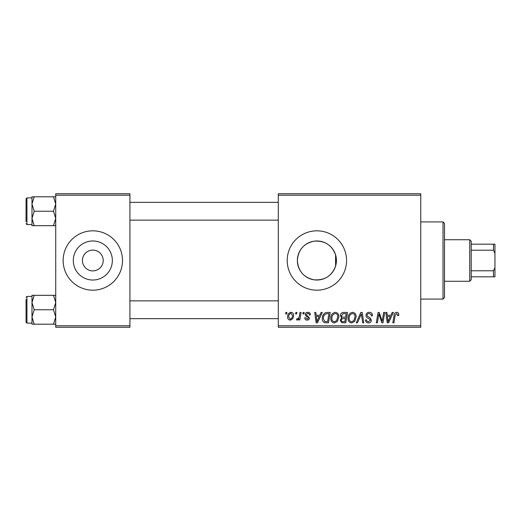 <?xml version="1.0" encoding="UTF-8"?>
<svg xmlns="http://www.w3.org/2000/svg" width="521" height="521" viewBox="0 0 521 521"><rect width="100%" height="100%" fill="white"/><g stroke="black" fill="none" stroke-linecap="round" stroke-linejoin="round"><path stroke-width="0.78" d="M82.435 260.5A10.387 10.387 0 0 0 92.823 270.887A10.387 10.387 0 0 0 103.21 260.5A10.387 10.387 0 0 0 92.823 250.113A10.387 10.387 0 0 0 82.435 260.5M73.298 260.5A19.524 19.524 0 0 0 92.823 280.024A19.524 19.524 0 0 0 112.354 260.5A19.524 19.524 0 0 0 92.823 240.976A19.524 19.524 0 0 0 73.298 260.5M63.145 260.5A29.677 29.677 0 0 0 92.823 290.177A29.677 29.677 0 0 0 122.5 260.5A29.677 29.677 0 0 0 92.823 230.823A29.677 29.677 0 0 0 63.145 260.5M335.583 266.133C331.916 275.941 324.739 280.5 314.046 279.823C303.75 277.563 298.181 271.122 297.361 260.5C298.201 249.865 303.756 243.424 314.013 241.184C324.7 240.474 331.89 245.039 335.583 254.867L336.416 260.5L335.583 266.133L335.583 254.867M336.416 260.5A19.524 19.524 0 0 1 316.885 280.024A19.524 19.524 0 0 1 297.361 260.5A19.524 19.524 0 0 1 316.885 240.976A19.524 19.524 0 0 1 336.416 260.5M287.208 260.5A29.677 29.677 0 0 0 316.885 290.177A29.677 29.677 0 0 0 346.563 260.5A29.677 29.677 0 0 0 316.885 230.823A29.677 29.677 0 0 0 287.208 260.5M420.76 327.273L278.305 327.273L278.305 325.788L420.76 325.788L420.76 327.273M420.76 195.212L278.305 195.212L278.305 193.727L420.76 193.727L420.76 325.788M303.124 312.437L304.205 312.437L303.984 313.922L302.877 313.922L303.124 312.437M295.843 312.437L296.924 312.437L296.696 313.922L295.589 313.922L295.843 312.437M335.309 312.3C337.699 312.737 338.891 314.235 338.878 316.794L337.452 321.392L334.371 322.955C331.903 322.506 330.711 320.962 330.783 318.331C330.763 315.036 332.268 313.023 335.309 312.3M321.118 312.437L322.291 312.437L317.465 322.825L316.143 322.825L314.723 312.437L315.811 312.437L316.156 315.27L319.842 315.27L321.118 312.437M343.346 312.437L347.507 312.437L345.755 322.825L341.652 322.649L340.226 320.298L341.652 317.764L340.356 315.667C340.487 313.753 341.483 312.672 343.346 312.437M360.819 312.437L362.199 312.437L363.788 322.825L362.694 322.825L361.333 313.922L357.445 322.825L356.279 322.825L360.819 312.437M398.767 314.593L398.676 315.537L397.588 315.674L397.692 314.769L396.572 313.512L395.159 315.465L393.909 322.825L392.814 322.825L394.104 315.212C394.228 313.518 395.081 312.548 396.644 312.3C398.057 312.392 398.76 313.154 398.767 314.593M383.645 312.437L384.739 312.437L382.968 322.825L381.828 322.825L378.852 314.007L377.406 322.825L376.312 322.825L378.07 312.437L379.21 312.437L382.199 321.236L383.645 312.437M278.305 195.212L278.305 325.788M392.209 312.437L393.381 312.437L388.555 322.825L387.233 322.825L385.814 312.437L386.901 312.437L387.246 315.27L390.932 315.27L392.209 312.437M369.246 312.3C371.427 312.418 372.495 313.59 372.463 315.817L371.382 315.941L371.108 314.41L369.174 313.512C367.95 313.505 367.246 314.085 367.071 315.251L367.351 316.162L370.164 317.927L371.382 320.2C371.245 321.978 370.281 322.896 368.477 322.955C366.602 322.844 365.586 321.841 365.442 319.946L366.523 319.848C366.634 321.053 367.298 321.685 368.516 321.744L370.307 320.265L369.903 319.34L368.041 318.259C366.706 317.725 366.022 316.761 365.989 315.355C366.185 313.408 367.272 312.392 369.246 312.3M352.574 312.3C354.97 312.737 356.156 314.235 356.143 316.794L354.716 321.392L351.636 322.955C349.174 322.506 347.976 320.962 348.048 318.331C348.028 315.036 349.539 313.023 352.574 312.3M310.412 314.86L309.331 315.133C309.376 314 308.862 313.375 307.781 313.245L306.368 314.404L306.589 315.062L309.467 317.973C309.344 319.347 308.588 320.063 307.201 320.122C305.69 320.089 304.876 319.321 304.746 317.83L305.827 317.699L307.253 319.178L308.386 318.142L308.282 317.53L305.827 315.863L305.286 314.489C305.488 313.043 306.335 312.313 307.833 312.3C309.481 312.366 310.34 313.219 310.412 314.86M327.168 312.437L330.242 312.437L328.484 322.825L324.57 322.688C322.916 321.88 322.154 320.506 322.284 318.572C322.219 315.921 323.294 313.961 325.501 312.685L327.168 312.437M290.978 312.3C292.691 312.528 293.544 313.531 293.551 315.309C293.649 317.947 292.515 319.549 290.132 320.122C288.406 319.848 287.566 318.793 287.612 316.97C287.546 314.437 288.673 312.88 290.978 312.3M300.005 312.437L301.099 312.437L299.822 319.992L298.728 319.992L299.002 318.429L297.25 320.122L296.514 319.848L296.95 318.67L297.491 318.911C298.741 318.207 299.399 317.055 299.458 315.452L300.005 312.437M285.86 312.437L286.941 312.437L286.713 313.922L285.612 313.922L285.86 312.437M129.918 327.273L55.727 327.273L55.727 325.788L129.918 325.788L129.918 327.273M129.918 195.212L55.727 195.212L55.727 193.727L129.918 193.727L129.918 325.788M55.727 195.212L55.727 325.788M388.907 319.562L390.34 316.481L387.396 316.481L388.047 321.685L388.907 319.562M353.87 320.591L355.062 316.742C355.075 314.918 354.221 313.837 352.496 313.512C350.184 314.215 349.063 315.856 349.129 318.448C349.083 320.304 349.93 321.405 351.668 321.744L353.87 320.591M344.863 321.607L345.41 318.37L341.9 318.8L341.301 320.252C341.398 321.262 341.965 321.711 343.013 321.607L344.863 321.607M345.618 317.159L346.211 313.649L343.124 313.707L341.437 315.693C341.548 316.775 342.173 317.263 343.326 317.159L345.618 317.159M317.817 319.562L319.249 316.481L316.306 316.481L316.957 321.685L317.817 319.562M327.598 321.607L328.94 313.649L327.559 313.649C324.694 313.916 323.294 315.576 323.359 318.637L324.668 321.431L327.598 321.607M336.605 320.591L337.797 316.742C337.81 314.918 336.95 313.837 335.231 313.512C332.919 314.215 331.792 315.856 331.857 318.448C331.818 320.304 332.665 321.405 334.404 321.744L336.605 320.591M290.177 319.178C291.812 318.585 292.574 317.328 292.47 315.426L290.972 313.245C289.389 313.87 288.627 315.114 288.693 316.97L290.177 319.178M443.013 221.92L444.498 223.405L444.498 297.595L443.013 299.08L443.013 221.92L420.76 221.92M31.983 204.011L31.983 218.455L34.223 211.233L31.983 204.011L34.223 196.795L31.983 196.795L31.983 204.011M26.05 221.62L26.05 198.775L26.942 197.882L26.942 224.59L31.983 224.59M55.727 196.795L53.494 196.795L55.727 204.011L53.494 211.233L34.223 211.233M53.494 196.795L34.223 196.795M53.494 211.233L55.727 218.455L53.494 225.678L34.223 225.678L31.983 218.455L31.983 225.678L34.223 225.678M53.494 225.678L55.727 225.678M55.727 295.322L53.494 295.322L55.727 302.545L53.494 309.767L55.727 316.989L53.494 324.205L34.223 324.205L31.983 316.989L34.223 309.767L31.983 302.545L34.223 295.322L31.983 295.322L31.983 324.205L34.223 324.205M26.05 299.38L26.05 309.767L26.05 299.38M31.983 296.41L26.942 296.41L26.942 323.118L26.05 322.225L26.05 309.767M53.494 295.322L34.223 295.322M53.494 309.767L34.223 309.767M53.494 324.205L55.727 324.205M469.727 281.275L469.727 239.725L471.205 241.21L471.205 279.79L469.727 281.275L444.498 281.275M469.727 239.725L444.498 239.725M494.95 276.82L493.465 276.82L493.465 270.783L494.95 267.618L494.95 276.82M471.205 276.82L493.465 276.82M471.205 244.18L494.95 244.18L494.95 267.618M471.205 270.783L493.465 270.783M494.95 253.382L493.465 250.217L493.465 244.18M471.205 250.217L493.465 250.217M443.013 299.08L420.76 299.08M26.942 197.882L31.983 197.882M26.942 224.59L26.05 223.698M278.305 202.33L129.918 202.33M278.305 220.142L129.918 220.142M129.918 318.67L278.305 318.67M129.918 300.858L278.305 300.858M26.942 323.118L31.983 323.118M26.942 296.41L26.05 297.302"/></g></svg>
